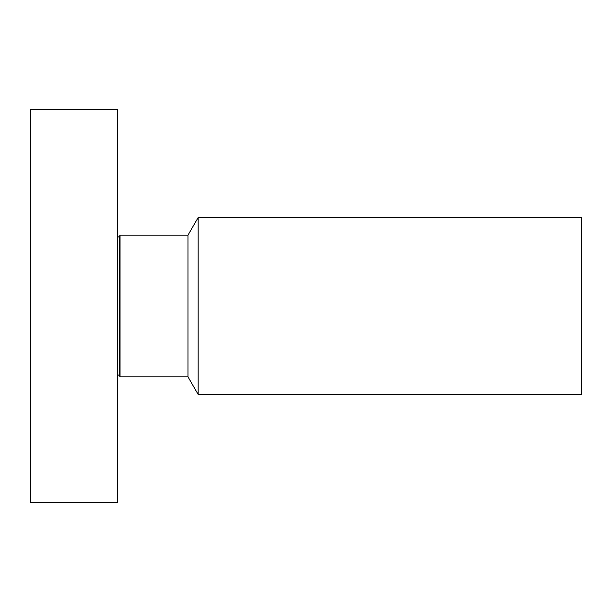 <?xml version="1.0" encoding="UTF-8"?>
<svg xmlns="http://www.w3.org/2000/svg" width="612" height="612" viewBox="0 0 612 612"><rect width="100%" height="100%" fill="white"/><g stroke="black" fill="none" stroke-linecap="round" stroke-linejoin="round"><path stroke-width="0.92" d="M117.466 502.712L117.466 109.288L30.6 109.288L30.6 502.712L117.466 502.712M198.15 394.442L198.15 217.558L581.4 217.558L581.4 394.442L198.15 394.442L187.968 376.816L120.051 376.816L120.051 235.184L119.233 236.599C119.21 237.372 118.621 237.219 117.466 236.125M187.968 376.816L187.968 235.184L120.051 235.184M120.051 376.816L119.233 375.401L119.233 236.599M119.233 375.401C119.21 374.628 118.621 374.781 117.466 375.875M198.15 217.558L187.968 235.184"/></g></svg>
